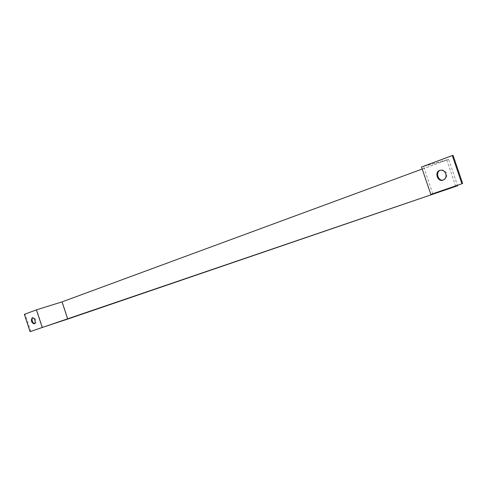 <?xml version="1.0" encoding="UTF-8"?>
<svg xmlns="http://www.w3.org/2000/svg" width="487" height="487" viewBox="0 0 487 487"><rect width="100%" height="100%" fill="white"/><g stroke="black" fill="none" stroke-linecap="round" stroke-linejoin="round"><path stroke-width="0.37" stroke-dasharray="2.44 1.83" d="M432.779 193.759L423.459 166.341L448.63 159.359L457.47 185.303M448.63 159.359L62.245 301.849L67.93 319.009M455.747 186.387L446.756 159.986L422.211 169.038M446.756 159.986L421.511 166.992M42.491 327.398L36.677 309.811L62.245 301.849M30.809 331.397L25.093 314.103L36.677 309.811M34.547 323.715L34.967 323.66C35.941 323.112 36.172 321.895 35.661 320.002C34.948 318.194 34.047 317.372 32.964 317.548L32.635 317.731M25.093 314.103L24.35 314.334M453.056 155.359L423.459 166.341M443.286 180.044L443.803 179.904C446.348 178.686 447.249 176.55 446.512 173.488C445.258 170.657 443.28 169.543 440.577 170.152L440.394 170.219M440.577 170.152L440.211 170.261M443.803 179.904L443.067 180.129M32.964 317.548L32.264 317.767M34.967 323.66L34.218 323.898"/><path stroke-width="0.73" d="M457.47 185.303L457.622 185.76L432.779 193.759L461.926 183.763L430.831 194.41L421.511 166.992L452.32 155.56L461.926 183.763M422.211 169.038L62.032 301.885L36.415 309.86L24.35 314.334L30.066 331.641L457.622 185.76M62.032 301.885L67.723 319.076L455.747 186.387L430.831 194.41M462.65 183.532L453.056 155.359L452.32 155.56M67.723 319.076L42.241 327.471L36.415 309.86M30.066 331.641L42.241 327.471M32.635 317.731C31.533 320.288 32.166 322.278 34.547 323.715M445.775 173.707C446.518 176.769 445.611 178.912 443.067 180.129C437.545 182.296 434.161 172.057 439.84 170.365C442.543 169.756 444.521 170.87 445.775 173.707M440.394 170.219C435.214 171.984 437.983 181.401 443.286 180.044M34.912 320.239C35.423 322.132 35.192 323.356 34.218 323.898C31.363 322.619 30.699 320.58 32.215 317.786C33.305 317.609 34.206 318.431 34.912 320.239M440.211 170.261L439.84 170.365"/></g></svg>
